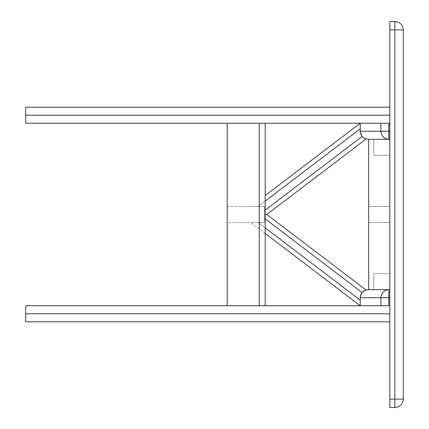 <?xml version="1.0" encoding="UTF-8"?>
<svg xmlns="http://www.w3.org/2000/svg" width="429" height="429" viewBox="0 0 429 429"><rect width="100%" height="100%" fill="white"/><g stroke="black" fill="none" stroke-linecap="round" stroke-linejoin="round"><path stroke-width="0.32" stroke-dasharray="2.15 1.61" d="M389.805 399.104L389.805 407.55L394.878 407.55C399.973 407.014 402.788 404.198 403.324 399.104L403.324 29.896C402.788 24.802 399.973 21.986 394.878 21.45L389.805 21.45L389.805 399.104L394.878 399.104L394.878 407.55M394.878 21.45L394.878 29.896L403.324 29.896M403.324 399.104L394.878 399.104L394.878 29.896L389.805 29.896M389.805 131.279L389.805 123.257L389.805 131.279L360.237 131.279L362.108 136.427L360.237 131.279L360.237 128.829L360.237 131.279C360.719 136.159 363.395 138.835 368.264 139.307L389.805 139.307L389.805 289.693L368.688 289.693L368.688 139.307L368.688 289.693L389.805 289.693L373.756 289.693L373.756 273.638L373.756 289.693L373.756 273.638L373.756 289.693L389.805 289.693L368.688 289.693L368.688 139.307L389.805 139.307L373.756 139.307L373.756 155.362L373.756 139.307L373.756 155.362L373.756 139.307L389.805 139.307L389.805 155.362L373.756 155.362L389.805 155.362L389.805 139.307L373.756 139.307L389.805 139.307L389.805 155.362L389.805 139.307L368.688 139.307L389.805 139.307L389.805 289.693L389.805 139.307L368.688 139.307L368.688 289.693L389.805 289.693L389.805 273.638L373.756 273.638L389.805 273.638L389.805 289.693L373.756 289.693L389.805 289.693L389.805 139.307L389.805 289.693L389.805 139.307L368.688 139.307L368.688 289.693L389.805 289.693L389.805 305.743L389.805 289.693L368.264 289.693C363.395 290.165 360.719 292.841 360.237 297.721L360.237 305.743L389.805 305.743L389.805 321.798L389.805 305.743L25.676 305.743L389.805 305.743L389.805 321.798L25.676 321.798L25.676 305.743L25.676 321.798L389.805 321.798L389.805 305.743L25.676 305.743L25.676 321.798L389.805 321.798M373.756 155.362L389.805 155.362L373.756 155.362M368.688 206.472L368.688 222.528L368.688 206.472L389.805 206.472L389.805 222.528L389.805 206.472L389.805 222.528L368.688 222.528L389.805 222.528L368.688 222.528L389.805 222.528L389.805 206.472L368.688 206.472L368.688 222.528L368.688 206.472L389.805 206.472L368.688 206.472M373.756 273.638L389.805 273.638L373.756 273.638M227.172 305.743L227.172 123.257L265.192 123.257L227.172 123.257L265.192 123.257L265.192 305.743L227.172 305.743L265.192 305.743L227.172 305.743L265.192 305.743L265.192 123.257L227.172 123.257L227.172 305.743L227.172 123.257M227.172 206.472L264.344 206.472L264.344 222.528L227.172 222.528L227.172 206.472L227.172 222.528L264.344 222.528L264.344 206.472L227.172 206.472M265.192 305.743L265.192 123.257M389.805 107.202L25.676 107.202L25.676 123.257L389.805 123.257L389.805 107.202L25.676 107.202L25.676 123.257L25.676 107.202L389.805 107.202L389.805 123.257L25.676 123.257L389.805 123.257L389.805 107.202L389.805 123.257L360.237 123.257L360.237 128.829L258.156 206.472L264.344 206.472L250.831 206.472L258.156 206.472L265.192 201.121M360.237 131.279L360.237 123.257L265.192 195.549M389.805 123.257L380.904 123.257L380.904 131.279C381.408 136.122 384.052 138.798 388.835 139.307L388.835 123.257M265.192 233.451L250.831 222.528L258.156 222.528L250.831 222.528L360.237 305.743L360.237 297.721L362.108 292.573L366.055 290.004M388.835 305.743L388.835 289.693C384.052 290.202 381.408 292.878 380.904 297.721L389.805 297.721M360.237 305.743L360.237 297.721L380.904 297.721L380.904 305.743L389.805 305.743M265.192 227.879L258.156 222.528L264.344 222.528L258.156 222.528L360.237 300.171M265.192 218.854L264.344 218.211L264.344 222.528L264.344 218.211L362.108 292.573L360.237 297.721M365.605 290.143L364.795 290.481M364.473 290.642L364.108 290.851M363.32 291.393L362.119 292.551M265.192 214.5L264.344 214.5L265.192 214.5L264.344 214.5L265.192 214.5L264.344 214.5L265.192 214.5L264.344 214.5L264.344 218.211L264.344 214.5L266.79 214.5M362.119 136.449L363.32 137.607M364.108 138.149L364.473 138.358M364.795 138.519L365.605 138.857M366.055 138.996L362.108 136.427L264.344 210.789L264.344 206.472L264.344 210.789L265.192 210.146M264.344 214.5L264.344 210.789L264.344 214.5M259.266 305.743L259.266 123.257M389.805 313.771L25.676 313.771M25.676 115.229L389.805 115.229"/><path stroke-width="0.64" d="M389.805 407.55L389.805 21.45L394.878 21.45C399.973 21.986 402.788 24.802 403.324 29.896L403.324 399.104C402.788 404.198 399.973 407.014 394.878 407.55L389.805 407.55M403.324 29.896L394.878 29.896L394.878 21.45M394.878 407.55L394.878 399.104L403.324 399.104M368.688 139.307L389.805 139.307L368.264 139.307L368.688 139.307L368.688 289.693L389.805 289.693L388.835 289.693L388.835 297.721L380.904 297.721C381.408 292.878 384.052 290.202 388.835 289.693L368.688 289.693M265.192 123.257L265.192 305.743M227.172 305.743L227.172 123.257M265.192 201.121L360.237 128.829L360.237 123.257L389.805 123.257M265.192 195.549L360.237 123.257L360.237 131.279L389.805 131.279M368.264 139.307C363.395 138.835 360.719 136.159 360.237 131.279M388.835 123.257L388.835 139.307C384.052 138.798 381.408 136.122 380.904 131.279L380.904 123.257L25.676 123.257L25.676 107.202L389.805 107.202M389.805 305.743L360.237 305.743L360.237 297.721C360.719 292.841 363.395 290.165 368.264 289.693M389.805 321.798L25.676 321.798L25.676 305.743L380.904 305.743L380.904 297.721L360.237 297.721M366.055 290.004L266.79 214.5L366.055 290.004L365.605 290.143M364.795 290.481L364.473 290.642M364.108 290.851L363.32 291.393M362.119 292.551L265.192 218.854M265.192 233.451L360.237 305.743M366.055 138.996L266.79 214.5L265.192 214.5L266.79 214.5L265.192 214.5L266.79 214.5L366.055 138.996L365.605 138.857M265.192 210.146L362.119 136.449M363.32 137.607L364.108 138.149M364.473 138.358L364.795 138.519M266.79 214.5L265.192 214.5M389.805 399.104L394.878 399.104L394.878 29.896L389.805 29.896M259.266 305.743L259.266 123.257M389.805 297.721L388.835 297.721L388.835 305.743M25.676 313.771L389.805 313.771M389.805 115.229L25.676 115.229M265.192 227.879L360.237 300.171"/></g></svg>

